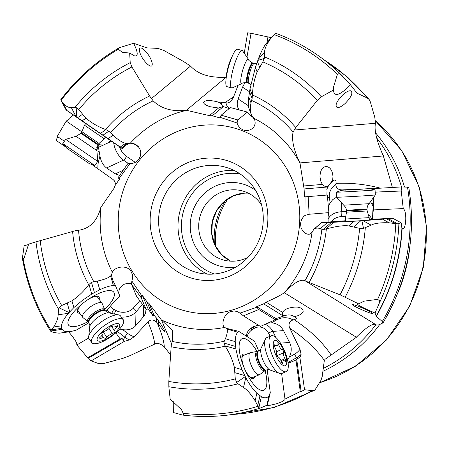 <?xml version="1.0" encoding="UTF-8"?>
<svg xmlns="http://www.w3.org/2000/svg" width="449" height="449" viewBox="0 0 449 449"><rect width="100%" height="100%" fill="white"/><g stroke="black" fill="none" stroke-linecap="round" stroke-linejoin="round"><path stroke-width="0.67" d="M226.223 77.172L186.38 110.286L209.402 115.623L212.343 115.775L219.819 117.896L219.943 117.279L237.038 122.975C238.239 126.573 240.524 128.981 243.897 130.193L247.13 130.608L250.267 129.879L252.882 128.15L254.566 125.765L255.212 123.082L254.802 120.22L251.333 114.512C250.233 111.784 250.115 107.895 250.985 102.855L252.097 98.584L252.461 94.975C252.708 87.011 254.263 79.316 257.114 71.902L262.873 61.917L264.573 56.928A172.646 165.103 104.5 0 1 321.327 96.799L317.241 100.447L295.768 127.544L293.102 132.017A127.51 121.937 -75.5 0 0 251.67 100.464M253.949 118.362A111.071 106.217 104.5 0 1 300.016 163.2L299.938 162.903C293.736 150.089 291.452 139.791 293.102 132.017M237.038 122.975L237.852 119.945L247.348 112.054L251.159 116.201L253.539 117.728M266.644 42.986L265.41 44.563C263.125 47.841 260.712 52.786 258.181 59.403L255.402 67.445L249.97 89.042L248.78 97.119C248.252 102.164 248.291 105.852 248.898 108.187L251.631 115.477M356.354 337.221A27.282 23.202 121.9 0 1 358.027 335.577L356.354 337.221L284.34 292.72C281.007 295.094 274.923 298.237 266.089 302.149L263.63 303.816L256.682 306.667L256.794 307.251L239.974 313.127L237.369 311.572L234.271 310.966L230.691 311.539C223.153 314.193 221.2 325.418 224.539 327.444L226.767 328.427L226.958 329.055C227.772 330.683 227.256 333.916 225.415 338.759L224.231 341.223L223.944 343.058L225.157 346.196C229.456 352.69 232.526 359.761 234.372 367.411L235.287 378.883L236.679 382.481L238.032 383.8A172.646 165.103 104.5 0 1 205.418 388.974A172.646 165.103 104.5 0 1 205.322 388.98A172.646 165.103 104.5 0 1 168.846 386.746L168.824 381.442L171.148 346.74L171.462 343.732L172.349 341.431A127.51 121.937 -75.5 0 0 204.076 344.052A127.51 121.937 -75.5 0 0 204.194 344.046A127.51 121.937 -75.5 0 0 224.231 341.223M300.016 163.2L304.096 188.939L304.506 196.87L305.039 196.842L304.978 215.447C302.205 217.664 300.735 220.661 300.555 224.433L301.094 227.783L302.587 230.713L304.719 232.902L307.037 234.086L309.187 234.26L311.067 233.446L313.924 229.304C315.316 227.997 317.482 227.766 320.434 228.608L323.229 229.534L326.378 228.923C336.149 226.24 343.631 225.235 348.828 225.926L359.621 228.328L363.505 228.356L361.894 220.773L392.881 218.349L400.547 222.468L398.892 223.613A197.538 188.906 104.5 0 1 379.141 303.53L375.027 313.02L376.183 316.118A191.538 183.17 -75.5 0 0 401.9 228.215L402.674 228.552M304.551 389.721L299.91 357.494L296.666 358.936L295.964 360.042L300.274 391.562L301.139 391.618L304.551 389.721L312.33 390.675L314.306 390.377L315.333 389.378L321.001 380.286L322.214 376.447L324.33 360.412L325.014 359.329L356.652 337.098M294.162 316.607L294.376 316.702C291.289 314.575 287.702 314.367 283.611 316.068L282.298 314.014L282.629 312.033L284.644 309.95L287.534 308.452C296.615 305.977 301.846 306.852 303.238 311.09C302.879 312.846 301.133 314.367 297.99 315.658L294.376 316.702L296.116 317.718C296.901 318.47 296.222 319.104 294.078 319.632L292.967 319.924C289.156 321.636 288.118 324.442 289.852 328.331C304.332 337.951 315.827 348.643 324.33 360.412M392.37 187.413L383.384 155.971A27.282 23.286 85.3 0 1 382.436 153.85C376.397 139.953 374.084 129.761 375.493 123.279L374.78 117.262L370.285 101.721L369.151 99.493L367.304 98.045A191.414 183.052 -75.5 0 0 324.156 59.947M383.064 322.853L378.894 324.891L376.509 325.082C373.927 322.584 367.765 326.086 358.027 335.577M284.554 292.574C293.786 282.819 300.583 278.863 304.95 280.698A127.51 121.937 -75.5 0 0 321.86 229.316M379.141 303.53L379.54 301.711L379.298 300.516L377.648 299.354L364.066 301.172L358.65 303.861L340.05 294.808L306.156 281.327M376.509 325.082L304.95 280.698M320.434 228.608L327.338 222.564L321.417 222.592L313.419 229.669M304.978 215.447L309.137 214.263L328.904 212.618L328.152 216.07L328.101 222.036M321.417 222.592L345.438 220.751M392.881 218.349L369.269 219.325M348.828 225.926L354.188 221.228L361.894 220.773M354.188 221.228L327.332 222.564M345.444 220.841A27.967 0.41 -3.4 0 0 329.465 222.16A27.967 0.41 -3.4 0 0 360.889 220.712A27.967 0.41 -3.4 0 0 385.298 218.871A27.967 0.41 -3.4 0 0 369.28 219.438M382.89 323.005L382.262 321.535A191.414 183.052 -75.5 0 0 407.501 187.16L408.742 187.688M375.19 192.155L401.254 190.999L403.236 208.589C407.468 211.434 405.918 231.6 402.141 228.44A191.414 183.052 104.5 0 1 376.352 316.321L382.262 321.535M358.65 303.861L357.544 303.866C357.017 304.753 362.843 307.801 375.027 313.02M361.389 309.552C355.9 307.077 352.914 305.46 352.431 304.703C353.206 304.377 357 305.679 363.808 308.615C369.291 311.09 372.277 312.706 372.765 313.464C371.985 313.795 368.197 312.487 361.389 309.552M401.254 190.999L401.877 190.926L401.243 186.952L407.501 187.16M400.547 222.468L401.249 223.456L401.9 228.215M363.505 228.356L371.194 225.179C374.376 223.299 380.337 222.502 389.075 222.794L397.707 223.916L398.892 223.613M373.001 199.12L373.4 202.157L373.708 200.243L373.478 209.913L372.737 213.365L372.676 219.174M373.478 209.913L403.236 208.589M352.168 189.456L342.497 189.888C338.164 189.938 335.947 188.114 335.841 184.416A17.051 14.778 -170.9 0 0 329.409 197.543L330.099 202.841L328.634 206.226L328.399 208.016M330.099 202.841L332.861 199.524L336.621 197.156M328.904 212.618L327.304 195.034L305.039 196.842M309.137 214.263L308.166 196.623M327.304 195.034L304.506 196.87M326.894 195.012L327.102 187.025L304.096 188.939M332.658 180.201C330.122 183.781 328.281 186.009 327.136 186.885L324.251 186.06L322.124 184L320.693 180.992L319.98 176.811C320.171 170.592 322.225 167.135 326.148 166.439C330.099 166.977 332.372 170.339 332.973 176.519L332.658 180.201L334.6 179.959C335.824 180.15 336.29 181.289 335.992 183.377L335.841 184.416M299.938 162.903L383.384 155.971M401.243 186.952L369.886 188.788M372.541 188.479L372.642 189.355M375.184 192.116L401.877 190.926M373.708 200.243L373.59 198.217M373.304 206.815L371.789 203.605A3.412 1.65 172.5 0 0 373.4 202.157A20.463 17.73 -170.9 0 1 373.344 206.585M370.683 202.072L371.789 203.605M239.974 313.127L243.414 315.86L260.42 326.434L275.243 319.755L275.95 318.65L283.426 316.124L263.63 303.816M292.967 319.924A17.051 16.417 -66 0 0 276.803 319.862L271.555 322.809C276.949 323.359 280.928 325.957 283.504 330.61L289.594 342.458C291.889 347.262 291.766 352.168 289.229 357.174L287.528 359.958M299.91 357.494L301.105 354.384L299.999 349.3L289.852 328.331M271.555 322.809L267.06 323.185M258.371 325.16L253.287 326.771L250.301 328.646L247.96 331.205L246.529 334.353L246.248 336.043M238.032 383.8L243.51 387.566C246.888 389.457 250.761 393.868 255.133 400.789L258.849 407.754L260.375 408.046L267.374 405.015L270.281 392.606L269.08 395.53C267.368 398.123 264.798 398.51 261.369 396.692L256.856 393.223C253.056 389.496 249.358 384.299 245.771 377.631L242 369.639L238.245 359.206L235.871 349.002L235.231 341.622C235.248 337.098 236.101 333.961 237.785 332.215L238.666 331.328L254.443 341.139L258.725 350.966M238.666 331.328L226.767 328.427M224.539 327.444A111.071 106.217 104.5 0 1 210.093 329.285A111.071 106.217 104.5 0 1 209.958 329.291A111.071 106.217 104.5 0 1 161.337 319.907L172.433 330.492L172.349 341.431M270.281 392.606L267.149 369.707M257.092 351.561A27.967 9.446 67.3 0 0 240.305 340.477A27.967 9.446 67.3 0 0 246.95 373.899A27.967 9.446 67.3 0 0 261.161 390.338A27.967 9.446 67.3 0 0 265.056 370.61M245.227 376.604L236.679 382.481M260.274 408.085C234.67 415.993 208.706 418.311 182.389 415.044L183.478 414.775L183.624 414.214L181.491 409.662L170.177 399.144L168.846 386.746M259.786 408.147L260.375 408.046A197.538 188.906 104.5 0 1 260.156 408.113M173.241 401.4L173.331 412.508L182.558 415.056M266.521 405.475L270.146 405.251L277.078 403.634L282.427 401.496L285.053 399.565L281.624 373.557M300.274 391.562L285.109 399.021M156.246 317.724A17.051 14.351 28.2 0 1 156.639 322.174C153.513 319.368 150.639 319.273 148.018 321.894L134.229 336.716L129.396 339.921L124.351 341.363L91.164 360.906L98.701 363.617L103.882 363.466L122.757 358.397L129.514 355.844L154.714 344.114C157.296 342.66 160.478 343.575 164.261 346.858L170.603 354.884M161.337 319.907L149.079 303.558L146.862 301.655L142.44 295.56L141.878 295.913L131.866 281.029L132.685 277.813L132.399 274.507L130.85 271.14C126.427 264.41 114.809 266.846 112.317 272.201L111.436 275.271L110.622 275.916C108.579 277.931 104.123 279.654 97.248 281.074L91.456 282.269L88.678 284.722C83.974 291.115 78.39 296.486 71.924 300.836L61.698 305.522L59.1 307.829L58.628 309.31A172.646 165.103 104.5 0 1 35.976 241.843L75.634 230.64L78.547 230.281A127.51 121.937 -75.5 0 0 93.695 281.534M154.568 315.664L152.879 315.596L153.053 314.715L153.934 315.002L157.745 319.744C162.476 326.524 164.906 330.627 165.036 332.064C164.547 332.019 163.071 330.307 160.607 326.923L158.452 323.83L158.991 325.059L156.639 322.174M161.488 320.103L171.484 343.676M243.313 355.574A11.938 4.03 67.3 0 0 242.062 360.266M254.869 376.616A13.268 4.479 -112.7 0 1 249.56 376.677A13.268 4.479 -112.7 0 1 245.603 370.835A13.268 4.479 -112.7 0 1 241.893 358.56A13.268 4.479 -112.7 0 1 245.659 354.592M248.303 375.196A11.938 4.03 67.3 0 0 252.523 377.598M78.547 230.281C89.862 228.575 97.287 220.964 100.812 207.444L114.046 188.277L115.168 185.437L119.659 178.887L119.103 178.506L130.053 163.509C133.819 163.582 136.805 162.1 139.01 159.064L140.442 155.96L140.778 152.553L139.965 149.22L138.32 146.587L135.71 144.41L132.674 143.22L130.491 142.984L126.798 143.658L125.686 143.321C122.465 142.642 118.25 139.965 113.053 135.278L108.854 131.175L105.554 129.464C98.348 126.915 91.826 123.161 85.983 118.199L78.743 109.629L76.178 107.564L75.028 107.289A172.646 165.103 104.5 0 1 130.216 62.647L131.916 66.957L149.624 96.013L153.176 100.857A127.51 121.937 -75.5 0 0 110.656 132.741M131.866 281.029L131.512 284.34L136.547 296.211L146.127 309.367L141.25 297.867L141.878 295.913M131.636 283.459L127.443 283.24L124.109 284.318L121.382 286.333L119.507 288.898L118.491 292.793M88.812 322.809L75.943 330.284L70.476 331.598L65.442 331.57L63.399 330.767L61.608 328.365L61.468 325.845C61.934 322.444 64.235 318.268 68.371 313.323L73.872 307.582L82.246 300.504L91.764 294.044L99.751 289.757C105.066 287.27 109.612 285.85 113.384 285.491L115.32 285.317L119.995 296.329L115.079 300.746L105.913 311.449M115.32 285.317L113.019 280.911L111.436 275.271M158.452 323.83L158.778 321.203M146.127 309.367L148.148 309.007L152.722 315.473L146.862 301.655M145.998 309.193L145.616 312.745L144.297 315.731L135.677 325.733C132.5 329.1 128.201 330.402 122.779 329.645L119.569 329.061M131.512 284.34L141.25 297.867M148.148 309.007L142.44 295.56M68.703 331.85L72.575 336.548L75.802 341.369L76.712 343.171L76.824 344.939L88.694 338.041M109.444 312.757L107.098 309.844M91.164 360.906L88.487 358.122L87.667 357.786L76.824 344.939M28.579 244.509L24.145 245.788L22.45 257.872L22.697 258.989L24.235 257.569L28.652 244.121L35.976 241.843M104.611 309.507A27.967 9.261 144 0 0 108.383 305.601A27.967 9.261 144 0 0 111.689 290.845A27.967 9.261 144 0 0 73.95 311.69A27.967 9.261 144 0 0 67.9 322.674A27.967 9.261 144 0 0 87.836 321.703M58.628 309.31L58.123 314.788C58.112 318.122 56.625 322.18 53.661 326.962L50.614 330.997L51.697 331.822C56.159 333.057 59.324 333.416 61.193 332.911M69.017 312.56L59.1 307.829M62.029 329.358L50.614 330.997L51.091 331.564M79.754 313.245A13.268 4.395 -36 0 1 78.395 308.373A13.268 4.395 -36 0 1 80.113 306.117A13.268 4.395 -36 0 1 83.739 302.637M79.529 306.807A11.938 3.951 144 0 0 78.278 311.219M97.59 297.182A11.938 3.951 144 0 0 93.01 297.008M87.74 299.73A13.268 4.395 -36 0 1 94.604 296.475A13.268 4.395 -36 0 1 99.061 299.208M115.791 332.838L120.164 338.905L87.667 357.786M124.351 341.363L122.184 338.552L88.487 358.122M122.184 338.552L120.164 338.905M214.414 243.841A64.97 62.13 104.5 0 1 225.651 200.411M215.711 246.574A68.383 65.397 104.5 0 1 228.109 198.654M229.164 108.563L223.299 106.576L218.556 108.013L210.25 106.75C205.979 105.408 203.751 103.966 203.577 102.428C204.946 100.161 209.487 99.947 217.209 101.788L220.403 102.961L222.934 106.823A20.463 14.042 133.4 0 1 221.262 102.159L220.403 102.961M237.79 86.028L233.194 97.888L230.837 101.496L227.924 103.034L221.262 102.159M226.156 76.869L224.231 77.295C208.959 77.733 197.734 73.995 190.55 66.082L183.473 61.446L163.694 50.367L157.919 48.385L146.857 47.875L133.639 43.261L119.204 47.762C96.428 61.064 76.953 78.379 60.772 99.717L61.092 100.363L60.783 99.717M186.38 110.286C172.287 111.857 161.219 108.714 153.176 100.857M130.053 163.509L128.072 163.256L118.014 177.776L119.103 178.506M138.584 146.913L134.543 144.241L131.192 143.635L128.111 144.056L125.456 145.257L122.212 148.568L121.842 148.142L122.195 147.541L126.798 143.658M119.563 179.033L118.014 177.776M91.792 164.474L113.002 179.471L114.506 180.925L115.876 184.404M57.798 136.732L64.387 141.255L57.798 136.732L55.985 140.335L65.728 146.969M226.24 77.009A27.282 25.806 50.3 0 1 224.231 77.295M151.459 98.567L190.55 66.082M85.658 123.531L66.132 109.983L76.044 116.645L121.842 148.142M105.33 137.057L122.212 148.568M105.352 137.024L85.669 123.514M119.659 175.402L115.292 173.898L106.587 167.965C103.152 165.451 100.941 161.432 99.959 155.915L99.145 151.414A3.412 1.302 14.4 0 0 97.018 151.044M57.248 136.344L66.228 121.078L69.303 119.103L73.086 114.865M119.204 47.762L118.289 48.638L118.312 49.267L122.42 52.381L129.654 53.027L134.47 55.872C138.371 56.636 138.09 52.432 133.639 43.261M129.654 53.027L130.216 62.647M151.268 60.172C152.301 62.793 152.52 64.594 151.925 65.582C150.488 68.293 142.917 60.671 140.324 53.897C139.291 51.276 139.072 49.469 139.667 48.486C141.104 45.776 148.67 53.397 151.268 60.172M76.785 117.15L76.178 107.564M118.312 49.267A196.005 187.441 -75.5 0 0 61.092 100.363L63.096 103.337C66.211 106.508 68.927 107.872 71.239 107.423L75.028 107.289M96.743 147.71L97.977 146.683L99.751 144.14L105.689 143.983L107.782 143.018L110.51 140.576M99.751 144.14L98.92 143.568M81.886 131.849L66.228 121.078M97.977 146.683L98.505 147.306L99.145 151.414M251.485 33.394L247.624 32.828L244.346 52.656M382.436 153.85L383.362 155.629M294.146 130.036L375.493 123.279M239.429 110.1C237.016 107.26 236.595 103.556 238.161 98.993L242.527 87.185L245.081 82.476M247.348 112.054L230.371 107.564L221.172 115.208L219.943 117.279M237.852 119.945L221.172 115.208M223.4 106.587L212.343 115.775M247.085 56.462L251.058 33.265L271.342 37.699M355.821 91.658A191.414 183.052 104.5 0 1 357.213 93.269L367.304 98.045M333.607 89.946L333.585 91.22C334.741 97.096 340.376 94.963 350.495 84.81L341.156 74.82L339.309 73.861L338.293 73.855L337.407 74.354L333.377 87.538L333.607 89.946L321.327 96.799M357.213 93.269L356.82 92.954L357.213 93.269M350.495 84.81L356.82 92.954M345.124 103.506C341.695 106.508 339.023 107.839 337.098 107.507C334.73 105.408 336.638 101.177 342.834 94.812C346.258 91.809 348.935 90.479 350.854 90.81C353.228 92.909 351.314 97.141 345.124 103.506M341.863 75.426A197.538 188.906 104.5 0 1 342.43 75.988L342.138 75.685M266.97 42.616L267.963 36.812M264.573 56.928L264.725 52.045C264.388 49.267 266.279 44.906 270.393 38.956L275.753 33.288M257.793 60.419L264.315 58.449M207.191 158.132A61.39 58.707 -75.5 0 0 150.157 222.491A61.39 58.707 -75.5 0 0 210.822 280.417A61.39 58.707 -75.5 0 0 267.862 216.064A61.39 58.707 -75.5 0 0 207.191 158.132M212.551 274.126A54.57 52.185 -75.5 0 0 262.923 224.938A54.57 52.185 -75.5 0 0 224.601 166.944A54.57 52.185 -75.5 0 0 209.324 165.428A54.57 52.185 -75.5 0 0 158.957 214.616A54.57 52.185 -75.5 0 0 197.274 272.605A54.57 52.185 -75.5 0 0 212.551 274.126M255.599 190.398A42.633 40.769 -75.5 0 0 229.854 182.535A42.633 40.769 -75.5 0 0 190.247 227.228A42.633 40.769 -75.5 0 0 232.374 267.452A42.633 40.769 -75.5 0 0 235.753 267.121M261.615 205.025A35.813 34.247 -75.5 0 0 242.011 190.825A35.813 34.247 -75.5 0 0 231.987 189.826A35.813 34.247 -75.5 0 0 198.935 222.109A35.813 34.247 -75.5 0 0 224.079 260.162A35.813 34.247 -75.5 0 0 234.103 261.161A35.813 34.247 -75.5 0 0 248.106 257.243M296.666 358.936L301.139 391.618M301.105 354.384A20.463 19.694 -66 0 1 296.845 357.561L288.05 362.506L289.016 362.932L295.964 360.042M289.016 362.932L288.106 363.286M243.414 315.86L258.77 309.513L256.794 307.251M275.243 319.755L258.77 309.513M275.95 318.65L256.682 306.667M369.319 220.184L369.173 217.636L345.337 219.033L345.489 221.587M336.542 197.195A19.442 0.286 -3.4 0 0 345.842 196.887A19.442 0.286 -3.4 0 0 365.452 195.736A19.442 0.286 -3.4 0 0 375.347 194.905L375.05 189.86A19.442 0.286 176.6 0 1 365.155 190.69A19.442 0.286 176.6 0 1 345.55 191.841A19.442 0.286 176.6 0 1 336.239 192.144A19.442 0.286 176.6 0 1 336.267 192.127L341.953 190.241L369.151 188.642L341.953 190.241M369.151 188.642L375.022 189.843A19.442 0.286 176.6 0 1 375.05 189.86M363.056 189.108L345.292 190.123L363.056 189.108M232.032 87.976A19.442 3.721 -74.4 0 1 231.701 87.965A19.442 3.721 -74.4 0 1 232.077 73.271A19.442 3.721 -74.4 0 1 242.168 50.518A19.442 3.721 -74.4 0 1 242.555 50.765M242.168 50.518L237.386 49.182A19.442 3.721 105.6 0 0 233.132 54.34A19.442 3.721 105.6 0 0 227.301 71.935A19.442 3.721 105.6 0 0 225.959 80.006A19.442 3.721 105.6 0 0 226.919 86.629L231.701 87.965M233.132 54.34L231.37 57.977A13.644 2.615 105.6 0 0 227.278 70.325A13.644 2.615 105.6 0 0 226.335 75.988L225.959 80.006M85.787 123.34L84.496 125.226L104.174 138.741L105.47 136.855M97.725 161.393L65.672 139.386L62.809 143.551L94.857 165.563L97.725 161.393L96.911 150.645L75.993 136.288L80.983 133.353L89.312 139.022L97.848 144.937L96.911 150.645M66.71 148.119L89.199 163.559L66.71 148.119L62.809 143.551M69.718 150.174L87.381 162.308L69.718 150.174M87.942 321.787L82.942 317.566A11.938 3.951 -36 0 1 82.723 317.331A11.938 3.951 -36 0 1 90.799 306.583A11.938 3.951 -36 0 1 102.03 303.288A11.938 3.951 -36 0 1 102.187 303.575L105.094 310.405A10.232 3.39 144 0 0 95.463 313.228A10.232 3.39 144 0 0 88.543 322.438L87.942 321.787A10.372 3.435 -36 0 1 94.767 312.246A10.372 3.435 -36 0 1 104.662 309.63M123.295 319.778L120.489 315.922A19.442 6.438 144 0 0 119.423 315.114A19.442 6.438 144 0 0 102.192 321.288A19.442 6.438 144 0 0 88.61 337.575A19.442 6.438 144 0 0 89.042 338.782L91.849 342.643A19.442 6.438 -36 0 1 104.999 325.143A19.442 6.438 -36 0 1 123.295 319.778A19.442 6.438 -36 0 1 110.14 337.278A19.442 6.438 -36 0 1 91.849 342.643M110.235 336.649A13.644 4.518 -36 0 1 97.225 340.112A13.644 4.518 -36 0 1 106.626 328.14A13.644 4.518 -36 0 1 119.636 324.678A13.644 4.518 -36 0 1 110.235 336.649M99.987 337.435A1.992 0.662 144 0 0 99.066 338.911A1.992 0.662 144 0 0 100.497 338.636A4.726 1.566 -36 0 1 103.893 337.985A4.726 1.566 -36 0 1 103.988 338.552A1.992 0.662 144 0 0 104.022 338.787A1.992 0.662 144 0 0 105.897 338.237A1.992 0.662 144 0 0 106.974 337.266A4.726 1.566 -36 0 1 109.522 334.965A4.726 1.566 -36 0 1 112.43 333.512A1.992 0.662 144 0 0 113.659 332.894A1.992 0.662 144 0 0 115.006 331.104A1.992 0.662 144 0 0 114.91 331.025A4.726 1.566 -36 0 1 114.68 330.846A4.726 1.566 -36 0 1 116.875 327.355A1.992 0.662 144 0 0 117.801 325.879A1.992 0.662 144 0 0 116.364 326.154A4.726 1.566 -36 0 1 112.968 326.805A4.726 1.566 -36 0 1 112.879 326.238A1.992 0.662 144 0 0 112.839 326.002A1.992 0.662 144 0 0 110.965 326.552A1.992 0.662 144 0 0 109.893 327.523A4.726 1.566 -36 0 1 107.345 329.824A4.726 1.566 -36 0 1 104.432 331.278A1.992 0.662 144 0 0 103.208 331.895A1.992 0.662 144 0 0 101.861 333.686A1.992 0.662 144 0 0 101.957 333.764A4.726 1.566 -36 0 1 102.181 333.944A4.726 1.566 -36 0 1 99.987 337.435M265.011 370.638L259.769 374.522A11.938 4.03 -112.7 0 1 259.477 374.691A11.938 4.03 -112.7 0 1 249.532 360.362A11.938 4.03 -112.7 0 1 250.261 352.667A11.938 4.03 -112.7 0 1 250.587 352.577L257.878 351.331A10.232 3.457 67.3 0 0 257.249 357.926A10.232 3.457 67.3 0 0 265.774 370.212L265.011 370.638A10.372 3.502 -112.7 0 1 260.375 367.77A10.372 3.502 -112.7 0 1 256.121 358.336A10.372 3.502 -112.7 0 1 257.036 351.567M271.145 335.796L266.757 337.631A19.442 6.567 67.3 0 0 265.718 338.479A19.442 6.567 67.3 0 0 265.572 350.164A19.442 6.567 67.3 0 0 280.625 373.675A19.442 6.567 67.3 0 0 281.759 373.506L286.148 371.665A19.442 6.567 -112.7 0 1 269.961 348.329A19.442 6.567 -112.7 0 1 271.145 335.796A19.442 6.567 -112.7 0 1 287.338 359.138A19.442 6.567 -112.7 0 1 286.148 371.665M286.097 356.961A13.644 4.608 -112.7 0 1 282.932 365.301A13.644 4.608 -112.7 0 1 273.901 349.378A13.644 4.608 -112.7 0 1 277.067 341.038A13.644 4.608 -112.7 0 1 286.097 356.961M281.282 361.501A1.992 0.673 67.3 0 0 282.797 363.404A1.992 0.673 67.3 0 0 282.999 362.567A4.726 1.594 -112.7 0 1 283.482 360.586A4.726 1.594 -112.7 0 1 284.857 361.215A1.992 0.673 67.3 0 0 285.435 361.479A1.992 0.673 67.3 0 0 285.558 360.193A1.992 0.673 67.3 0 0 284.997 358.79A4.726 1.594 -112.7 0 1 283.678 355.456A4.726 1.594 -112.7 0 1 283.572 352.88A1.992 0.673 67.3 0 0 283.527 351.797A1.992 0.673 67.3 0 0 282 349.389A4.726 1.594 -112.7 0 1 278.711 344.838A1.992 0.673 67.3 0 0 277.201 342.935A1.992 0.673 67.3 0 0 276.994 343.771A4.726 1.594 -112.7 0 1 276.511 345.752A4.726 1.594 -112.7 0 1 275.136 345.124A1.992 0.673 67.3 0 0 274.558 344.86A1.992 0.673 67.3 0 0 274.434 346.145A1.992 0.673 67.3 0 0 274.996 347.548A4.726 1.594 -112.7 0 1 276.32 350.882A4.726 1.594 -112.7 0 1 276.421 353.458A1.992 0.673 67.3 0 0 276.466 354.542A1.992 0.673 67.3 0 0 277.998 356.949A4.726 1.594 -112.7 0 1 281.282 361.501L283.482 360.586M211.922 313.542A94.655 90.518 104.5 0 1 211.805 313.548A94.655 90.518 104.5 0 1 118.272 224.292A94.655 90.518 104.5 0 1 206.091 125.013A94.655 90.518 -75.5 0 1 206.209 125.007A94.655 90.518 -75.5 0 1 299.747 214.263A94.655 90.518 -75.5 0 1 211.922 313.542M312.072 232.369A111.071 106.217 104.5 0 1 284.34 292.72M282.483 312.341L266.089 302.149M331.205 355.064A525.229 212.012 166.4 0 0 294.078 319.632M376.672 137.933A150.432 143.86 104.5 0 1 401.501 186.947M375.852 324.722A150.432 143.86 104.5 0 1 323.347 368.399M313.924 229.304L321.535 222.637M323.229 229.534L331.368 222.407M325.946 229.046L333.652 222.3M360.699 220.846L353.913 226.784M359.621 228.328A167.483 160.164 104.5 0 1 340.05 294.808M309.075 282.5A132.983 127.168 -75.5 0 0 326.378 228.923M377.648 299.354A196.005 187.441 -75.5 0 0 395.777 223.692M365.312 227.817A172.646 165.103 104.5 0 1 345.202 297.103M371.194 225.179L363.078 220.7M389.075 222.794L382.896 219.376M395.204 223.585L387.016 219.061M397.707 223.916L388.671 218.921M328.152 216.07L328.354 212.663M341.678 203.464L341.189 211.76A3.412 0.427 -93.5 0 0 341.493 216.575L345.803 216.311M328.023 219.522A15.687 10.782 -176.6 0 1 341.189 211.76L346.577 211.434M322.421 184.416L303.372 185.998M380.028 188.069A525.229 273.654 87.1 0 0 335.992 183.377M326.771 189.764A20.463 17.73 -170.9 0 1 334.6 179.959M329.409 197.543A3.412 1.65 -7.5 0 1 327.439 197.33M373.4 210.087L373.445 209.301M373.136 206.596L372.737 213.365M372.625 215.335L372.395 219.185M368.332 214.774A15.687 10.782 -176.6 0 1 371.839 219.207M331.587 221.75A12.28 8.441 -176.6 0 1 341.493 216.575M328.062 205.973A3.412 1.65 172.5 0 0 328.634 206.226M370.936 188.703A20.463 17.73 -170.9 0 1 371.082 189.035M293.842 316.466A20.463 19.694 -66 0 1 296.116 317.718M276.803 319.862A3.412 0.567 60.7 0 1 276.202 318.543M289.229 357.174L294.482 354.222A17.051 16.417 -66 0 0 299.999 349.3M283.504 330.61L272.79 331.39A3.412 0.73 -27.2 0 0 268.564 333.197L270.124 336.228M264.977 324.229A15.687 13.683 -94.2 0 1 272.79 331.39L275.972 337.586M226.958 329.055L237.785 332.215M225.415 338.759L235.231 341.622M223.944 343.058L235.523 346.437M224.921 345.809L235.871 349.002M171.148 346.74A132.983 127.168 -75.5 0 0 225.157 346.196M234.372 367.411L242 369.639M235.287 378.883A167.483 160.164 104.5 0 1 168.824 381.442M244.699 375.544L235.052 372.732M243.51 387.566L245.771 377.631M183.417 413.321A196.005 187.441 -75.5 0 0 213.679 414.225A196.005 187.441 -75.5 0 0 213.78 414.219A196.005 187.441 -75.5 0 0 257.866 406.317M255.127 400.789L256.856 393.223M257.659 405.834L259.943 395.805M258.849 407.754L261.369 396.692M266.846 405.318L269.08 395.53M232.47 414.455A191.414 183.052 -75.5 0 0 312.33 390.675M153.934 315.002L149.079 303.558M164.261 346.858A525.229 37.89 -124.6 0 0 157.341 323.078M148.018 321.894C152.099 331.895 154.333 339.304 154.714 344.114M112.317 272.201A111.071 106.217 104.5 0 1 100.986 207.197M130.491 142.984A111.071 106.217 104.5 0 1 186.694 110.342M122.779 329.645L127.595 333.349A17.051 14.351 28.2 0 0 134.229 336.716M143.315 317.039L143.562 305.808M142.541 304.388L135.985 311.853L135.677 325.733M110.196 306.308A12.28 9.508 1.3 0 0 113.9 309.395L116.162 310.596A12.28 9.508 1.3 0 0 133.207 308.194A3.412 1.807 -138.7 0 1 135.985 311.853A15.687 12.151 1.3 0 1 121.275 317M72.603 231.482A132.983 127.168 -75.5 0 0 88.678 284.722M91.456 282.269L94.413 292.507M97.248 281.074L99.751 289.757M110.622 275.916L113.384 285.491M133.207 308.194L139.824 300.662M126.124 283.521A12.28 9.508 1.3 0 1 131.596 283.729M114.529 313.436A3.412 1.179 118 0 1 116.162 310.596M113.9 309.395A3.412 1.179 -62 0 0 112.048 312.975M110.426 312.807A15.687 12.151 1.3 0 1 107.182 309.743M23.14 258.759A196.005 187.441 -75.5 0 0 51.018 330.094M58.123 314.788L68.371 313.323M53.661 326.962L61.468 325.845M61.698 305.522A167.483 160.164 104.5 0 1 40.191 240.619M71.924 300.836L73.872 307.582M88.969 284.363L91.764 294.044M69.718 311.791L67.26 303.26M51.259 329.847L61.608 328.365M129.396 339.921A20.463 17.219 28.2 0 1 124.811 337.143A3.412 0.354 127.6 0 1 127.595 333.349M123.262 340.028L124.811 337.143L117.346 331.396M375.639 132.921A151.599 144.976 104.5 0 1 404.465 186.941M409.915 246.153A151.599 144.976 104.5 0 1 397.752 293.175M379.708 324.526A151.599 144.976 104.5 0 1 322.977 371.284M319.565 382.733A151.599 144.976 -75.5 0 0 426.253 229.63A151.599 144.976 -75.5 0 0 375.409 120.854M218.556 108.013L209.402 115.623M233.514 97.051A525.229 137.63 12.6 0 0 225.162 102.619M149.624 96.013A132.983 127.168 -75.5 0 0 105.554 129.464M108.854 131.175L103.046 135.149M113.053 135.278L108.125 138.646M125.686 143.321L120.253 147.031M115.292 173.898L123.251 170.222M99.959 155.915L98.561 161.382A17.051 11.438 82.4 0 0 97.933 168.594M93.106 165.299A20.463 13.728 82.4 0 1 93.128 164.951M97.775 160.944A3.412 1.302 -165.6 0 1 98.561 161.382M78.743 109.629A167.483 160.164 104.5 0 1 131.916 66.957M85.983 118.199L82.156 120.815M105.97 129.626L100.475 133.381M77.576 117.689L82.414 114.383M71.239 107.423L76.044 116.645M63.096 103.337L66.755 110.364M61.249 100.638L66.098 109.943M135.306 162.358A12.28 6.505 65.2 0 1 134.829 162.05L126.13 156.117A12.28 6.505 65.2 0 1 119.462 146.683M126.13 156.117A3.412 2.166 -55.7 0 1 123.486 160.153A15.687 8.307 65.2 0 1 113.687 142.743M134.779 162.617A3.412 2.166 124.3 0 0 134.829 162.05M128.06 163.273L123.486 160.153L106.587 167.965M107.782 143.018L111.537 141.278M98.505 147.306L105.689 143.983M100.228 144.252L99.397 144.64M96.687 149.489A20.463 13.728 82.4 0 1 97.781 146.829M295.768 127.544A132.983 127.168 -75.5 0 0 252.461 94.975M252.097 98.584L249.498 91.82M250.985 102.855L248.78 97.119M251.333 114.512L248.898 108.187M238.161 98.993L248.51 105.796M253.197 117.537A15.687 7.465 123.3 0 1 253.129 117.161M229.293 108.456A17.051 11.702 133.4 0 1 226.01 102.928M337.407 74.354A196.005 187.441 -75.5 0 0 274.165 34.601M264.725 52.045L258.181 59.403M270.393 38.956L265.41 44.563M262.873 61.917A167.483 160.164 104.5 0 1 317.241 100.447M257.114 71.902L255.402 67.445M252.433 95.441L249.97 89.042M257.412 61.479L259.578 67.114M249.504 91.77L242.527 87.185M207.23 274.131A54.57 52.185 104.5 0 1 179.19 214.431A54.57 52.185 104.5 0 1 228.732 170.446A54.57 52.185 104.5 0 1 228.833 170.44A54.57 52.185 104.5 0 1 234.052 170.435M214.257 274.002A51.843 49.575 -75.5 0 1 182.008 217.989A51.843 49.575 -75.5 0 1 229.585 173.365A51.843 49.575 -75.5 0 1 229.68 173.359A51.843 49.575 104.5 0 1 240.131 173.959M248.23 193.121L244.8 193.132L233.733 195.674L223.956 201.826L216.553 210.935L212.338 222.002L211.793 233.811L214.959 245.059L221.48 254.516L230.629 261.166A35.813 34.247 104.5 0 1 212.209 222.036A35.813 34.247 104.5 0 1 244.632 193.132A35.813 34.247 104.5 0 1 244.733 193.126A35.813 34.247 104.5 0 1 248.218 193.115M280.502 343.12L289.594 342.458M253.292 326.771A3.412 1.499 56.6 0 0 253.876 328.601L251.827 329.953A3.412 1.499 -123.4 0 1 251.238 327.944M253.876 328.601A12.28 10.709 -94.2 0 1 268.564 333.197M247.124 336.587A12.28 10.709 -94.2 0 1 251.827 329.953M298.349 358.235L296.845 357.561A3.412 0.567 60.7 0 1 294.482 354.222M270.231 392.78L270.051 393.56M346.505 212.175L346.572 210.94L366.996 209.739L367.209 210.957L346.505 212.175L345.337 219.033M366.996 209.739L366.956 209.06L346.533 210.261L345.73 207.438L336.537 197.19L336.239 192.144M366.956 209.06L367.445 206.108L369.1 203.689L343.777 205.182M353.874 189.405L353.891 189.708M248.757 83.301L247.713 82.88A10.232 1.959 -74.4 0 1 247.915 75.146A10.232 1.959 -74.4 0 1 253.225 63.169L254.33 63.343A10.372 1.987 105.6 0 0 249.043 75.499A10.372 1.987 105.6 0 0 248.757 83.301L250.879 84.474M253.225 63.169L252.579 62.989A10.232 1.959 105.6 0 0 247.27 74.966A10.232 1.959 105.6 0 0 247.068 82.695C243.521 82.689 241.859 82.953 242.101 83.492L232.088 87.965M252.579 62.989C249.537 61.154 248.258 60.071 248.74 59.734A12.684 2.43 105.6 0 0 241.702 74.091A12.684 2.43 105.6 0 0 242.09 83.497M99.049 143.444L98.236 144.376L81.364 132.792L81.948 131.703L99.049 143.444L104.174 138.741M88.543 322.438L88.924 322.96A10.232 3.39 -36 0 1 95.845 313.75A10.232 3.39 -36 0 1 105.476 310.927C107.232 312.465 108.198 313.071 108.372 312.745L119.535 315.164M89.789 326.182A12.684 4.204 -36 0 1 98.426 316.983A12.684 4.204 -36 0 1 108.276 312.745M100.497 338.636L99.768 337.631M112.879 326.238L112.626 325.89M116.875 327.355L116.106 326.294M112.43 333.512L108.866 328.612M106.974 337.266L103.113 331.957M265.774 370.212L266.364 369.959A10.232 3.457 -112.7 0 1 257.844 357.679A10.232 3.457 -112.7 0 1 258.467 351.084C260.319 349.771 261.116 348.996 260.847 348.761L265.763 338.417M266.364 369.959C268.597 369.561 269.709 369.544 269.692 369.897A12.684 4.282 -112.7 0 1 261.296 355.092A12.684 4.282 -112.7 0 1 260.847 348.766M282.999 362.567L282.056 362.96M275.136 345.124L274.339 345.455M278.711 344.838L276.511 345.752M282 349.389L276.477 351.696M283.572 352.88L276.881 355.681M284.997 358.79L280.889 360.508M408.815 187.502C416.425 235.652 407.832 280.782 383.036 322.898M362.843 301.706L364.077 301.2M180.599 408.438L181.463 409.679M231.117 414.651L273.974 407.563L314.182 390.445M24.661 256.946L24.218 257.558M60.705 332.995L70.476 331.598M22.456 258.652C27.125 284.924 36.549 309.12 50.726 331.244M375.398 120.73L401.726 150.656L419.192 186.947L426.55 226.936L423.272 267.705L409.611 306.297L386.555 339.91L355.76 366.081L319.475 382.885M61.002 100.189L66.098 109.966M123.548 52.656L122.437 52.325M271.353 37.688L267.8 36.767M323.072 59.122L347.7 77.245L369.016 99.33M333.416 88.127L333.388 87.538M342.172 75.718C322.994 56.703 300.858 42.56 275.77 33.288M272.638 36.24L266.571 43.065M367.209 210.957L369.173 217.63M346.572 210.94L346.533 210.261M369.1 203.689L375.347 194.905M254.33 63.343L256.721 63.444M247.713 82.88L247.068 82.695M248.74 59.734L242.499 50.715M81.948 131.703L84.496 125.226M98.236 144.376L97.848 144.937M81.364 132.792L80.983 133.353M75.993 136.288L65.672 139.386M89.199 163.559L94.857 165.563M77.497 310.141L82.723 317.331M96.804 296.104L102.03 303.288M105.094 310.405L105.476 310.927M89.755 326.277C90.126 326.215 89.845 325.104 88.924 322.96M89.761 326.277L88.616 337.642M101.945 335.302L103.893 337.985M101.822 333.45L102.181 333.944M112.317 325.907L112.968 326.805M111.374 326.294L114.68 330.846M251.26 378.125L259.477 374.691M242.05 356.102L250.261 352.667M257.878 351.331L258.467 351.084M269.681 369.892L280.502 373.663"/></g></svg>
